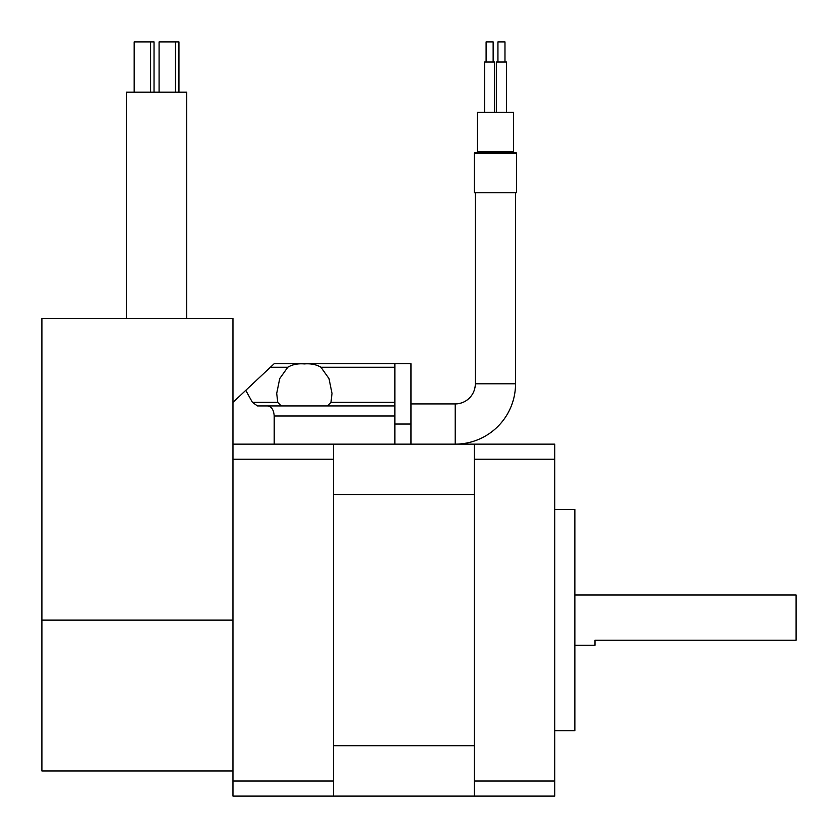 <?xml version="1.0" encoding="UTF-8"?>
<svg xmlns="http://www.w3.org/2000/svg" width="838" height="838" viewBox="0 0 838 838"><rect width="100%" height="100%" fill="white"/><g stroke="black" fill="none" stroke-linecap="round" stroke-linejoin="round"><path stroke-width="1.26" d="M554.756 509.504L574.868 509.504L574.868 730.736L554.756 730.736M333.514 444.14L333.514 796.1L232.964 796.1L232.964 444.14L333.514 444.14L333.524 494.525L474.308 494.525L474.308 444.14L333.514 444.14M333.524 745.715L333.524 796.1L554.756 796.1L554.756 444.14L474.318 444.14L474.318 796.1L474.308 745.715L333.524 745.715L333.524 494.525M474.308 745.715L474.308 494.525M574.868 594.98L796.1 594.98L796.1 640.232L594.98 640.232L594.98 645.26L574.868 645.26M327.449 405.927L330.968 402.366L332.016 393.431L328.999 378.577L320.944 367.254C316.366 364.509 310.835 363.399 304.362 363.922C297.909 363.388 292.378 364.499 287.78 367.254L279.724 378.577L276.708 393.431L277.755 402.366L281.275 405.927M410.955 444.14L410.955 363.692L394.866 363.692L394.866 444.14M274.194 363.692L394.866 363.692L274.194 363.692L245.764 390.351L252.427 402.366L257.465 405.927L267.594 405.927C271.575 406.566 273.775 409.918 274.194 415.983L274.194 444.14M394.866 405.927L267.594 405.927M245.764 390.351L232.964 402.366M515.538 192.74L515.538 383.804A60.336 60.336 0 0 1 455.202 444.14L455.202 403.916L410.955 403.916M515.538 383.804L475.314 383.804A20.112 20.112 0 0 1 455.202 403.916M497.94 41.9L497.94 62.012L497.94 41.9L504.979 41.9L504.979 62.012L504.979 41.9M486.103 41.9L486.103 62.012L486.103 41.9L493.142 41.9L493.142 62.012M484.594 62.012L484.594 112.292L484.594 62.012L494.65 62.012L494.65 112.292L494.65 62.012M496.431 62.012L496.431 112.292L496.431 62.012L506.487 62.012L506.487 112.292M475.314 152.516L515.538 152.516A1.006 1.006 0 0 1 516.543 153.522L474.308 153.522A1.006 1.006 0 0 1 475.314 152.516L515.538 152.516M514.532 152.516A1.006 1.006 0 0 1 513.526 151.51L513.526 112.292L477.325 112.292L477.325 151.51L513.526 151.51M476.319 152.516A1.006 1.006 0 0 0 477.325 151.51M474.308 153.522L474.308 192.74L516.543 192.74L516.543 153.522M475.314 383.804L475.314 192.74M134.174 92.18L134.174 41.9L154.035 41.9L154.035 92.18M150.599 41.9L150.599 92.18M159.084 92.18L159.084 41.9L175.498 41.9L175.498 92.18M175.498 41.9L178.944 41.9L178.944 92.18M126.391 318.44L126.391 92.18L186.727 92.18L186.727 318.44M232.964 444.14L232.964 318.44L41.9 318.44L41.9 770.96L232.964 770.96M333.514 459.224L232.964 459.224M333.514 781.016L232.964 781.016M554.756 459.224L474.318 459.224M554.756 781.016L474.318 781.016M394.866 402.366L330.968 402.366M394.866 367.254L320.944 367.254M287.78 367.254L270.391 367.254M277.755 402.366L252.427 402.366M394.866 415.983L274.194 415.983M410.955 424.028L394.866 424.028M232.964 620.12L41.9 620.12"/></g></svg>

